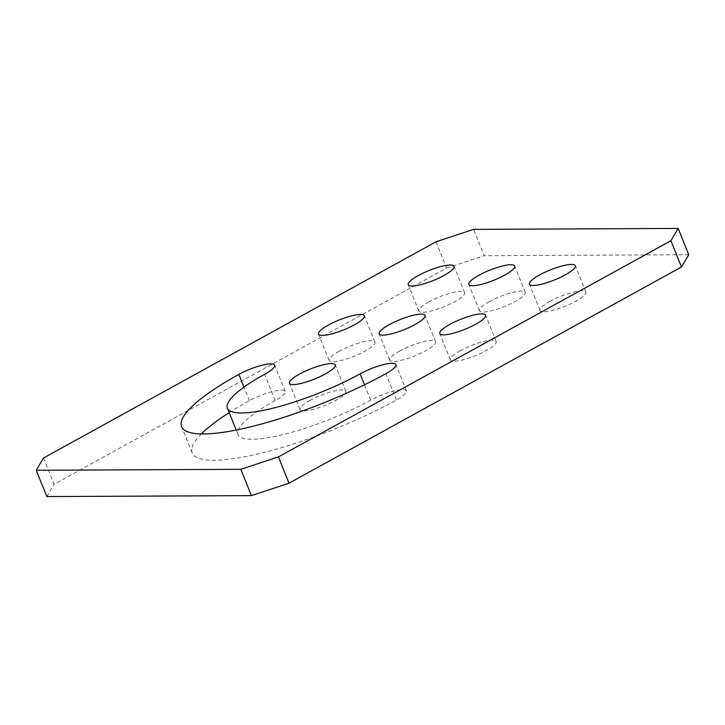 <?xml version="1.0" encoding="UTF-8"?>
<svg xmlns="http://www.w3.org/2000/svg" width="725" height="725" viewBox="0 0 725 725"><rect width="100%" height="100%" fill="white"/><g stroke="black" fill="none" stroke-linecap="round" stroke-linejoin="round"><path stroke-width="0.54" stroke-dasharray="3.62 2.72" d="M310.055 400.417A24.704 5.428 -21.9 0 0 300.014 409.571A24.704 5.428 -21.9 0 0 335.82 400.3A24.704 5.428 -21.9 0 0 345.852 391.147A24.704 5.428 -21.9 0 0 310.055 400.417M460.384 350.719A24.704 5.428 -21.9 0 0 450.343 359.872A24.704 5.428 -21.9 0 0 486.149 350.601A24.704 5.428 -21.9 0 0 496.181 341.448A24.704 5.428 -21.9 0 0 460.384 350.719M399.756 351A24.704 5.428 -21.9 0 0 389.724 360.153A24.704 5.428 -21.9 0 0 425.521 350.882A24.704 5.428 -21.9 0 0 435.562 341.729A24.704 5.428 -21.9 0 0 399.756 351M339.137 351.29A24.704 5.428 -21.9 0 0 329.096 360.443A24.704 5.428 -21.9 0 0 364.902 351.163A24.704 5.428 -21.9 0 0 374.934 342.01A24.704 5.428 -21.9 0 0 339.137 351.29M550.085 301.31A24.704 5.428 -21.9 0 0 540.053 310.463A24.704 5.428 -21.9 0 0 575.849 301.192A24.704 5.428 -21.9 0 0 585.891 292.039A24.704 5.428 -21.9 0 0 550.085 301.31M489.466 301.591A24.704 5.428 -21.9 0 0 479.433 310.744A24.704 5.428 -21.9 0 0 515.23 301.473A24.704 5.428 -21.9 0 0 525.263 292.32A24.704 5.428 -21.9 0 0 489.466 301.591M428.837 301.872A24.704 5.428 -21.9 0 0 418.805 311.025A24.704 5.428 -21.9 0 0 454.602 301.754A24.704 5.428 -21.9 0 0 464.643 292.601A24.704 5.428 -21.9 0 0 428.837 301.872M201.36 433.949A140.94 30.985 -21.9 0 0 192.161 452.926A140.94 30.985 -21.9 0 0 396.439 400.019A24.704 5.428 -21.9 0 0 406.471 390.866A24.704 5.428 -21.9 0 0 370.674 400.137A91.54 20.128 158.1 0 1 237.999 434.502A91.54 20.128 158.1 0 1 275.192 400.581A24.704 5.428 -21.9 0 0 285.224 391.428A24.704 5.428 -21.9 0 0 249.427 400.698A140.94 30.985 -21.9 0 0 229.218 412.643M688.75 254.729L484.146 255.68L473.57 229.372M435.988 241.797L446.564 268.105L54.094 484.291L43.518 457.992M46.826 496.571L54.094 484.291M446.564 268.105L484.146 255.68M396.439 400.019L385.863 373.71M370.674 400.137L364.503 384.794M249.427 400.698L243.962 387.114M275.192 400.581L264.616 374.281M300.014 409.571L289.438 383.271M450.343 359.872L439.776 333.572M389.724 360.153L379.148 333.853M329.096 360.443L318.529 334.134M540.053 310.463L529.477 284.155M479.433 310.744L468.858 284.436M418.805 311.025L408.229 284.717M406.471 390.866L395.904 364.557M464.643 292.601L454.067 266.292M525.263 292.32L514.696 266.012M585.891 292.039L575.315 265.731M374.934 342.01L364.358 315.71M435.562 341.729L424.986 315.429M496.181 341.448L485.605 315.148M285.224 391.428L274.657 365.128M345.852 391.147L335.276 364.847M192.161 452.926L181.594 426.626M237.999 434.502L236.214 430.061"/><path stroke-width="1.09" d="M299.479 374.118A24.704 5.428 -21.9 0 0 289.438 383.271A24.704 5.428 -21.9 0 0 325.244 374A24.704 5.428 -21.9 0 0 335.276 364.847A24.704 5.428 -21.9 0 0 299.479 374.118M449.808 324.419A24.704 5.428 -21.9 0 0 439.776 333.572A24.704 5.428 -21.9 0 0 475.573 324.302A24.704 5.428 -21.9 0 0 485.605 315.148A24.704 5.428 -21.9 0 0 449.808 324.419M389.18 324.7A24.704 5.428 -21.9 0 0 379.148 333.853A24.704 5.428 -21.9 0 0 414.945 324.583A24.704 5.428 -21.9 0 0 424.986 315.429A24.704 5.428 -21.9 0 0 389.18 324.7M328.561 324.981A24.704 5.428 -21.9 0 0 318.529 334.134A24.704 5.428 -21.9 0 0 354.326 324.863A24.704 5.428 -21.9 0 0 364.358 315.71A24.704 5.428 -21.9 0 0 328.561 324.981M539.518 275.002A24.704 5.428 -21.9 0 0 529.477 284.155A24.704 5.428 -21.9 0 0 565.283 274.884A24.704 5.428 -21.9 0 0 575.315 265.731A24.704 5.428 -21.9 0 0 539.518 275.002M478.89 275.282A24.704 5.428 -21.9 0 0 468.858 284.436A24.704 5.428 -21.9 0 0 504.654 275.165A24.704 5.428 -21.9 0 0 514.696 266.012A24.704 5.428 -21.9 0 0 478.89 275.282M418.271 275.563A24.704 5.428 -21.9 0 0 408.229 284.717A24.704 5.428 -21.9 0 0 444.035 275.446A24.704 5.428 -21.9 0 0 454.067 266.292A24.704 5.428 -21.9 0 0 418.271 275.563M385.863 373.71A24.704 5.428 -21.9 0 0 395.904 364.557A24.704 5.428 -21.9 0 0 360.098 373.837A91.54 20.128 158.1 0 1 227.423 408.202A91.54 20.128 158.1 0 1 264.616 374.281A24.704 5.428 -21.9 0 0 274.657 365.128A24.704 5.428 -21.9 0 0 238.851 374.399A140.94 30.985 -21.9 0 0 181.594 426.626A140.94 30.985 -21.9 0 0 385.863 373.71M278.436 456.895L670.906 240.709L678.174 228.429L473.57 229.372L435.988 241.797L43.518 457.992L36.25 470.271L240.854 469.32L278.436 456.895L289.012 483.203L681.482 267.008L670.906 240.709M678.174 228.429L688.75 254.729L681.482 267.008M36.25 470.271L46.826 496.571L251.43 495.628L240.854 469.32M289.012 483.203L251.43 495.628M229.218 412.643A140.94 30.985 -21.9 0 0 201.36 433.949M364.503 384.794L360.098 373.837M243.962 387.114L238.851 374.399M236.214 430.061L227.423 408.202"/></g></svg>
